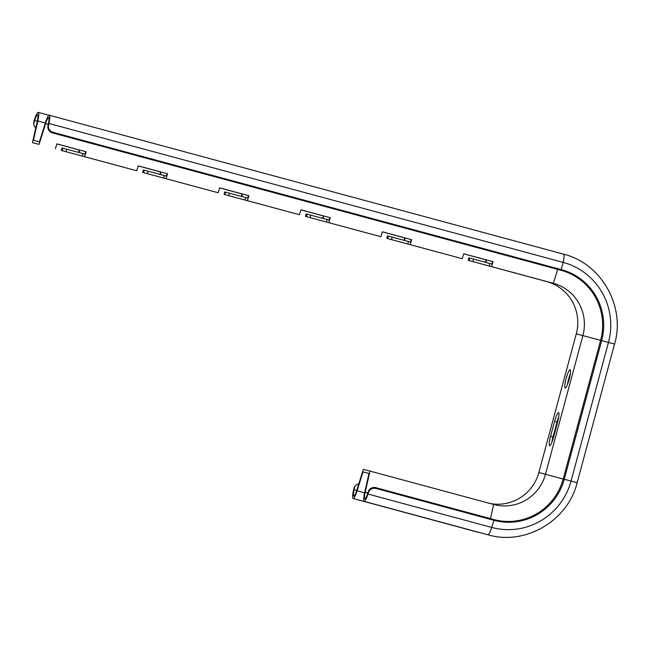 <?xml version="1.0" encoding="UTF-8"?>
<svg xmlns="http://www.w3.org/2000/svg" width="649" height="649" viewBox="0 0 649 649"><rect width="100%" height="100%" fill="white"/><g stroke="black" fill="none" stroke-linecap="round" stroke-linejoin="round"><path stroke-width="0.97" d="M386.877 238.37L462.21 258.683L386.836 238.361L387.502 235.887L410.476 242.053L411.247 239.603L411.677 239.716L382.383 231.798L411.247 239.603M305.509 216.393L380.841 236.698L305.46 216.377L306.125 213.902L329.108 220.068L329.879 217.626L330.3 217.731L301.006 209.822L329.879 217.626M224.132 194.408L299.465 214.722L224.083 194.4L224.757 191.926L247.731 198.091L248.502 195.641L248.932 195.755L219.638 187.837L248.502 195.641M142.764 172.431L218.096 192.737L142.715 172.415L143.38 169.941L166.363 176.106L167.134 173.656L167.556 173.77L138.261 165.86L167.134 173.656M61.387 150.446L136.72 170.752L61.339 150.438L62.012 147.956L84.987 154.129L85.757 151.679L86.187 151.785L56.893 143.875L85.757 151.679M34.04 125.257L33.829 124.478A5.987 5.679 -15.3 0 1 33.902 121.355L34.438 119.708A11.114 1.85 105.1 0 1 38.259 112.382A11.114 1.85 105.1 0 1 37.804 120.982L33.44 140.273L39.419 141.815L45.357 122.937A11.114 1.85 105.1 0 1 49.3 115.238A11.114 1.85 105.1 0 1 48.926 123.464L48.553 125.152A5.987 5.671 45.2 0 0 53.015 132.315L52.439 132.891A5.987 5.671 -134.8 0 1 47.977 125.728L48.342 124.04A8.551 1.428 -74.9 0 0 48.634 117.712A8.551 1.428 -74.9 0 0 45.6 123.635L39.078 144.378L32.45 142.658L37.236 121.468A8.551 1.428 -74.9 0 0 37.593 114.857A8.551 1.428 -74.9 0 0 34.648 120.495L34.121 122.142A5.987 5.679 164.7 0 0 35.768 127.967M39.078 144.378L32.45 142.658M368.973 473.535L363.01 471.928L368.989 473.478L364.633 492.769A11.114 1.85 -74.9 0 0 364.17 501.369A11.114 1.85 -74.9 0 0 367.999 494.035L491.682 527.442A65.46 64.543 104.5 0 0 571.047 481.079L577.139 482.742C567.891 520.887 525.122 545.882 487.853 534.776A11.114 1.85 -74.9 0 0 491.682 527.442L493.978 520.311L493.759 519.533A57.274 56.471 104.5 0 0 563.202 478.962L600.617 340.303A57.274 56.471 104.5 0 0 561.02 270.276L52.439 132.891M375.99 488.437A5.987 5.679 164.7 0 0 368.527 492.388L368.316 491.601A5.987 5.679 -15.3 0 1 375.771 487.659L375.99 488.437L493.978 520.311A57.98 57.169 104.5 0 0 564.273 479.246L601.688 340.587A57.98 57.169 104.5 0 0 561.596 269.7L53.015 132.315M463.751 253.783L493.045 261.693L463.751 253.783L462.21 258.683M489.419 503.348A42.745 42.144 104.5 0 0 538.865 472.504L576.28 333.846A42.745 42.144 104.5 0 0 546.726 281.585L468.205 260.346L468.87 257.864L491.853 264.038L492.623 261.588M486.442 259.981L463.735 253.848L486.442 259.981L485.882 262.447M79.576 150.073L56.869 143.94L79.576 150.073L79.024 152.539M160.952 172.058L138.245 165.925L160.952 172.058L160.392 174.516M242.32 194.043L219.613 187.91L242.32 194.043L241.769 196.501M322.715 218.364L323.267 215.914L323.697 216.02L300.99 209.887M323.697 216.02L323.137 218.486M405.065 238.005L382.358 231.871L405.065 238.005L404.514 240.463M404.084 240.349L404.643 237.891M300.99 209.895L323.267 215.914M241.339 196.387L241.899 193.929M159.97 174.403L160.522 171.944M78.594 152.426L79.154 149.968M485.46 262.334L486.012 259.876M490.474 518.64L493.67 504.492A42.745 42.144 104.5 0 0 494.092 504.606A42.745 42.144 104.5 0 0 545.493 474.216L582.899 335.557A42.745 42.144 104.5 0 0 553.354 283.297L468.254 260.354M493.045 261.693L491.504 266.593M55.352 148.775L56.893 143.875M86.187 151.785L84.646 156.685M136.72 170.752L138.261 165.86M167.556 173.77L166.014 178.67M218.096 192.737L219.638 187.837M248.932 195.755L247.391 200.646M299.465 214.722L301.006 209.822M330.3 217.731L328.759 222.631M380.841 236.698L382.383 231.798M411.677 239.716L410.136 244.616M558.765 416.731A9.402 1.566 -74.9 0 0 557.02 422.045L553.013 436.899A9.402 1.566 -74.9 0 0 551.861 442.334M570.349 373.816A9.402 1.566 -74.9 0 0 568.597 379.121A9.402 1.566 -74.9 0 0 567.445 384.557M554.579 421.379L550.571 436.242A9.402 1.566 -74.9 0 0 549.638 445.709A9.402 1.566 -74.9 0 0 553.605 437.028L557.613 422.166A9.402 1.566 -74.9 0 0 558.546 412.699A9.402 1.566 -74.9 0 0 554.579 421.379L557.02 422.045M566.155 378.464A9.402 1.566 -74.9 0 0 565.222 387.932A9.402 1.566 -74.9 0 0 569.189 379.267A9.402 1.566 -74.9 0 0 570.13 369.776A9.402 1.566 -74.9 0 0 566.155 378.464M368.316 491.601L367.78 493.248A8.551 1.428 105.1 0 1 364.835 498.886A8.551 1.428 105.1 0 1 365.192 492.275L369.979 471.085L363.359 469.365L356.828 490.109A8.551 1.428 105.1 0 1 353.794 496.031A8.551 1.428 105.1 0 1 354.086 489.703L354.459 488.016L353.502 490.279A11.114 1.85 -74.9 0 0 353.129 498.505A11.114 1.85 -74.9 0 0 357.072 490.806L363.01 471.928M493.67 504.492L369.979 471.085M493.759 519.533L375.771 487.659M367.999 494.035L368.527 492.388M353.875 488.592A5.987 5.671 -134.8 0 1 355.36 485.882L355.936 485.306A5.987 5.671 45.2 0 0 354.459 488.016M358.808 483.821A5.987 5.671 45.2 0 0 355.936 485.306M82.967 153.602L82.301 156.076M164.335 175.587L163.67 178.061M245.711 197.564L245.046 200.046M327.088 219.549L326.415 222.023M408.456 241.533L407.791 244.008M489.833 263.51L489.159 265.985M48.277 124.357L45.6 123.635M577.139 482.742L614.554 344.084C625.75 306.466 601.363 263.324 563.583 254.165A11.114 1.85 105.1 0 1 563.202 262.391L561.02 270.276M614.554 344.084L608.462 342.421A65.46 64.543 104.5 0 0 563.202 262.391L48.926 123.464M45.333 123.01L37.804 120.982M37.293 121.209L34.648 120.495M557.726 269.384L553.354 283.297L546.726 281.585M563.202 478.962L571.047 481.079L608.462 342.421L576.28 333.846M563.194 478.994L538.865 472.504M480.844 532.886L476.812 531.92A11.114 1.85 -74.9 0 0 477.104 531.872M367.861 492.997L365.192 492.275M364.616 492.842L357.072 490.806M356.731 490.417L354.086 489.703M47.977 125.728L48.553 125.152M33.902 121.355L34.121 122.142M553.013 436.899L550.571 436.242M66.693 149.205L66.02 151.688M62.88 148.183L62.215 150.657M148.061 171.19L147.396 173.664M144.256 170.168L143.591 172.642M229.438 193.167L228.773 195.649M225.633 192.145L224.96 194.627M310.806 215.152L310.141 217.626M307.001 214.129L306.336 216.604M392.183 237.136L391.517 239.611M388.378 236.114L387.704 238.589M473.551 259.113L472.886 261.588M469.746 258.091L469.081 260.565M563.583 254.165L49.3 115.238M49.008 115.279L38.259 112.382M487.853 534.776L364.17 501.369M476.812 531.92L353.129 498.505M62.012 147.956L61.339 150.438M143.38 169.941L142.715 172.415M224.757 191.926L224.083 194.4M306.125 213.902L305.46 216.377M387.502 235.887L386.836 238.361M468.87 257.864L468.205 260.346"/></g></svg>
